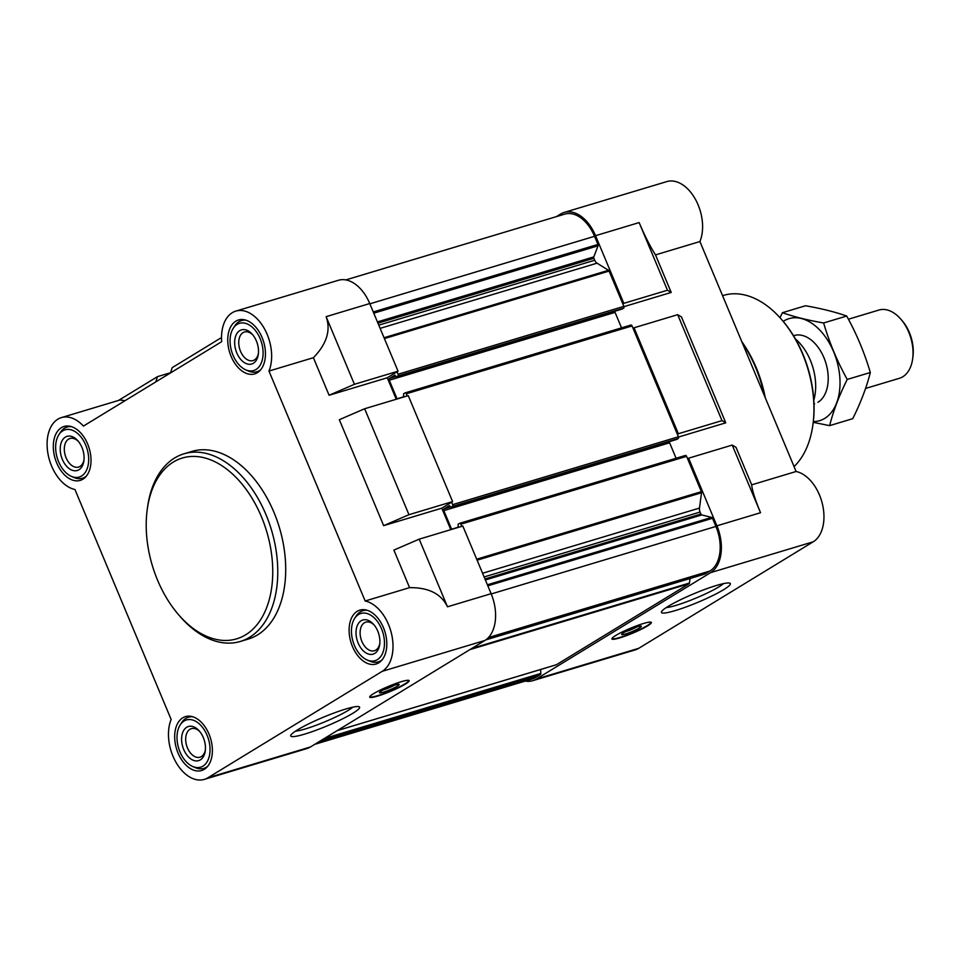 <?xml version="1.0" encoding="UTF-8"?>
<svg xmlns="http://www.w3.org/2000/svg" width="961" height="961" viewBox="0 0 961 961"><rect width="100%" height="100%" fill="white"/><g stroke="black" fill="none" stroke-linecap="round" stroke-linejoin="round"><path stroke-width="1.44" d="M382.274 671.307L207.852 777.797A37.407 23.641 73.3 0 1 204.297 779.395A37.407 23.641 73.3 0 1 175.599 761.617A37.407 23.641 73.3 0 1 171.142 719.453L74.946 489.509A37.407 23.641 73.3 0 1 48.05 454.217A37.407 23.641 73.3 0 1 61.396 417.603A37.407 23.641 73.3 0 1 83.439 426.083L221.679 341.684A37.407 23.641 73.3 0 1 235.817 311.112A37.407 23.641 73.3 0 1 264.515 328.89A37.407 23.641 73.3 0 1 268.972 371.054L365.168 600.997A37.407 23.641 73.3 0 1 391.415 633.311A37.407 23.641 73.3 0 1 382.274 671.307L484.861 640.482A37.407 23.641 73.3 0 0 491.119 593.694L462.818 526.039L419.2 539.157L393.878 550.1L409.578 587.651C428.594 587.423 441.231 593.802 447.49 606.799L419.2 539.157M484.861 640.482L310.427 746.973A37.407 23.641 73.3 0 1 306.871 748.571L204.297 779.395M451.682 529.391A1.429 0.901 73.3 0 1 451.598 529.211L443.826 510.627A1.429 0.901 73.3 0 1 444.066 508.849L449.424 505.582L450.961 507.288L452.391 506.423A1.429 0.901 73.3 0 0 452.631 504.633L451.61 502.195L452.595 501.594L408.269 395.644L364.651 408.749L339.329 419.705L383.643 525.655L408.966 514.7L364.651 408.749M397.133 398.995A1.429 0.901 73.3 0 1 397.049 398.815L389.277 380.232A1.429 0.901 73.3 0 1 389.517 378.442L394.875 375.186L396.412 376.892L397.842 376.015A1.429 0.901 73.3 0 0 398.082 374.237L397.061 371.787L398.046 371.198L369.745 303.544L326.127 316.662C330.98 330.26 326.74 343.942 313.394 357.708L268.972 371.054M235.817 311.112L338.404 280.288A37.407 23.641 73.3 0 1 369.745 303.544M221.523 337.551L172.163 367.679L170.505 372.928M408.966 514.7L452.595 501.594M61.396 417.603L119.981 400.004L125.038 400.689M365.168 600.997L409.578 587.651M450.793 529.655L441.808 508.177L451.61 502.195M383.643 525.655L441.808 508.177M396.244 399.259L387.259 377.769L397.061 371.787M313.394 357.708L329.094 395.259L387.259 377.769M345.816 279.915L564.696 214.135A35.629 22.511 73.3 0 1 594.547 236.298L597.958 244.43A1.429 0.901 73.3 0 1 598.042 245.8L593.814 256.887A1.429 0.901 73.3 0 0 593.898 258.257L594.727 260.239A5.346 3.376 73.3 0 0 597.033 263.17L608.481 270.281A1.429 0.901 73.3 0 1 609.094 271.062L622.848 303.94L623.833 303.34L595.532 235.697A37.407 23.641 73.3 0 0 564.191 212.429L666.766 181.605A37.407 23.641 73.3 0 1 695.464 199.383A37.407 23.641 73.3 0 1 699.92 241.547L796.116 471.491A37.407 23.641 73.3 0 1 822.364 503.804A37.407 23.641 73.3 0 1 813.222 541.8L638.789 648.291A37.407 23.641 73.3 0 1 635.245 649.888L532.658 680.712A37.407 23.641 73.3 0 1 525.247 681.085M556.323 216.657L560.635 214.027A37.407 23.641 73.3 0 1 564.191 212.429M634.056 327.785L633.071 328.386L677.397 434.336L678.37 433.735L634.056 327.785L677.685 314.679L721.999 420.63L725.759 422.84L681.445 316.89L677.685 314.679M760.523 512.73C755.07 499.492 752.127 490.194 751.694 484.837L735.994 447.285L732.222 445.075L760.523 512.73L716.906 525.835L688.605 458.193L687.62 458.793L701.374 491.66A1.429 0.901 73.3 0 1 701.53 492.729L699.476 508.069A5.346 3.376 73.3 0 0 700.064 512.057L700.893 514.039A1.429 0.901 73.3 0 0 701.758 514.94L711.657 517.402A1.429 0.901 73.3 0 1 712.509 518.291L715.921 526.436A35.629 22.511 73.3 0 1 709.963 571.002L705.062 573.981A1.429 0.901 73.3 0 1 704.785 574.065M690.058 578.522L689.445 583.039A1.429 0.901 73.3 0 1 689.061 583.759L556.431 664.724A1.429 0.901 73.3 0 1 556.155 664.808M540.599 669.505L540.827 673.433A1.429 0.901 73.3 0 1 540.43 674.502L535.529 677.493A35.629 22.511 73.3 0 1 532.142 679.007L314.74 744.343M716.906 525.835A37.407 23.641 73.3 0 1 710.635 572.624L536.214 679.115A37.407 23.641 73.3 0 1 532.658 680.712M732.222 445.075L688.605 458.193M678.37 433.735L721.999 420.63M623.965 306.643L671.21 292.444L655.51 254.893C650.273 246.713 644.819 235.938 639.149 222.58L595.532 235.697M655.51 254.893L699.92 241.547M678.514 437.039L725.759 422.84M751.694 484.837L796.116 471.491M647.498 625.935A21.37 2.703 157.3 0 0 651.354 622.452A21.37 2.703 157.3 0 0 637.323 625.551A21.37 2.703 157.3 0 0 615.773 635.461A21.37 2.703 157.3 0 0 611.917 638.945A21.37 2.703 157.3 0 0 625.935 635.834A21.37 2.703 157.3 0 0 647.498 625.935M668.195 606.343A37.323 4.721 -22.7 0 1 703.716 589.826A37.323 4.721 -22.7 0 1 729.819 583.171A37.323 4.721 -22.7 0 1 697.722 602.379A37.323 4.721 -22.7 0 1 661.516 611.749A37.323 4.721 -22.7 0 1 668.195 606.343M623.833 303.34L667.451 290.234L639.149 222.58M667.451 290.234L671.21 292.444M622.848 303.94L623.869 306.379A1.429 0.901 73.3 0 1 623.629 308.169L622.115 309.046M389.277 380.232L615.064 312.373A1.429 0.901 73.3 0 1 614.92 311.22M615.064 312.373L621.539 327.857M405.218 392.881L630.728 325.118A1.429 0.901 73.3 0 1 632.05 325.947L633.071 328.386M677.397 434.336L678.418 436.787A1.429 0.901 73.3 0 1 678.178 438.564L676.664 439.441M443.826 510.627L669.613 442.781A1.429 0.901 73.3 0 1 669.469 441.616M669.613 442.781L676.088 458.253M459.766 523.289L685.277 455.514A1.429 0.901 73.3 0 1 686.598 456.343L687.62 458.793M401.674 397.626L403.668 396.4L403.572 393.806L404.941 392.965A1.429 0.901 73.3 0 1 406.263 393.794L407.176 395.968M456.223 528.021L458.217 526.808L458.121 524.213L459.49 523.373A1.429 0.901 73.3 0 1 460.812 524.201L461.724 526.376M405.302 684.136A21.37 2.703 157.3 0 0 409.158 680.652A21.37 2.703 157.3 0 0 388.388 686.406A21.37 2.703 157.3 0 0 369.721 697.157A21.37 2.703 157.3 0 0 383.739 694.046A21.37 2.703 157.3 0 0 405.302 684.136M297.466 729.904A37.323 4.721 -22.7 0 1 332.974 713.398A37.323 4.721 -22.7 0 1 359.09 706.743A37.323 4.721 -22.7 0 1 326.992 725.939A37.323 4.721 -22.7 0 1 290.787 735.309A37.323 4.721 -22.7 0 1 297.466 729.904M183.935 453.82L191.864 451.43A97.962 61.912 73.3 0 1 273.957 512.345A97.962 61.912 73.3 0 1 248.25 639.077L240.322 641.455A97.962 61.912 -106.7 0 0 271.422 529.823A97.962 61.912 -106.7 0 0 183.935 453.82A97.962 61.912 -106.7 0 0 147.453 507.888L147.153 510.123A94.406 59.666 -106.7 0 0 157.544 580.144A94.406 59.666 -106.7 0 0 178.602 614.752A94.406 59.666 -106.7 0 0 267.819 604.409A94.406 59.666 -106.7 0 0 227.301 469.581A94.406 59.666 -106.7 0 0 147.153 510.123M178.049 753.028A28.145 17.791 -106.7 0 0 201.63 770.518A28.145 17.791 -106.7 0 0 210.567 738.456A28.145 17.791 -106.7 0 0 185.425 716.618A28.145 17.791 -106.7 0 0 178.049 753.028M56.675 462.878A28.145 17.791 -106.7 0 0 80.256 480.38A28.145 17.791 -106.7 0 0 89.193 448.306A28.145 17.791 -106.7 0 0 64.063 426.48A28.145 17.791 -106.7 0 0 56.675 462.878M231.108 356.387A28.145 17.791 -106.7 0 0 254.689 373.889A28.145 17.791 -106.7 0 0 263.626 341.816A28.145 17.791 -106.7 0 0 238.484 319.989A28.145 17.791 -106.7 0 0 231.108 356.387M352.471 646.537A28.145 17.791 -106.7 0 0 376.051 664.027A28.145 17.791 -106.7 0 0 384.989 631.966A28.145 17.791 -106.7 0 0 359.858 610.127A28.145 17.791 -106.7 0 0 352.471 646.537M155.814 381.901L157.46 376.652L118.491 400.449M157.46 376.652L170.577 372.712M329.094 395.259L354.417 384.304L326.127 316.662M354.417 384.304L398.046 371.198M367.186 660.027A24.662 15.592 -106.7 0 0 382.886 632.59A24.662 15.592 -106.7 0 0 354.669 618.355A24.662 15.592 -106.7 0 0 354.393 645.36A24.662 15.592 -106.7 0 0 367.186 660.027L369.769 661.144A26.716 16.89 -106.7 0 0 378.286 661.877A26.716 16.89 -106.7 0 0 382.13 659.811M367.258 610.307A26.716 16.89 -106.7 0 0 362.91 610.703A26.716 16.89 -106.7 0 0 356.195 616.001L354.669 618.355M358.153 643.065A17.815 11.256 -106.7 0 0 370.526 654.429A17.815 11.256 -106.7 0 0 379.715 644.314A17.815 11.256 -106.7 0 0 373.781 624.566A17.815 11.256 -106.7 0 0 359.114 622.536A17.815 11.256 -106.7 0 0 358.153 643.065M192.765 766.518A24.662 15.592 -106.7 0 0 208.453 739.081A24.662 15.592 -106.7 0 0 180.236 724.846A24.662 15.592 -106.7 0 0 179.959 751.85A24.662 15.592 -106.7 0 0 192.765 766.518L195.335 767.635A26.716 16.89 -106.7 0 0 203.864 768.368A26.716 16.89 -106.7 0 0 207.708 766.301M192.825 716.798A26.716 16.89 -106.7 0 0 188.488 717.194A26.716 16.89 -106.7 0 0 181.773 722.492L180.236 724.846M183.731 749.556A17.815 11.256 -106.7 0 0 196.104 760.92A17.815 11.256 -106.7 0 0 205.282 750.793A17.815 11.256 -106.7 0 0 199.359 731.057A17.815 11.256 -106.7 0 0 184.68 729.027A17.815 11.256 -106.7 0 0 183.731 749.556M71.39 476.38A24.662 15.592 -106.7 0 0 87.091 448.943A24.662 15.592 -106.7 0 0 58.873 434.708A24.662 15.592 -106.7 0 0 58.597 461.712A24.662 15.592 -106.7 0 0 71.39 476.38L73.973 477.497A26.716 16.89 -106.7 0 0 82.49 478.218A26.716 16.89 -106.7 0 0 86.334 476.163M71.462 426.648A26.716 16.89 -106.7 0 0 67.114 427.044A26.716 16.89 -106.7 0 0 60.399 432.354L58.873 434.708M62.357 459.418A17.815 11.256 -106.7 0 0 74.73 470.782A17.815 11.256 -106.7 0 0 83.919 460.655A17.815 11.256 -106.7 0 0 77.985 440.919A17.815 11.256 -106.7 0 0 63.318 438.889A17.815 11.256 -106.7 0 0 62.357 459.418M245.824 369.889A24.662 15.592 -106.7 0 0 261.512 342.452A24.662 15.592 -106.7 0 0 233.295 328.218A24.662 15.592 -106.7 0 0 233.018 355.222A24.662 15.592 -106.7 0 0 245.824 369.889L248.394 371.006A26.716 16.89 -106.7 0 0 256.923 371.727A26.716 16.89 -106.7 0 0 260.767 369.673M245.884 320.157A26.716 16.89 -106.7 0 0 241.535 320.554A26.716 16.89 -106.7 0 0 234.832 325.863L233.295 328.218M236.79 352.927A17.815 11.256 -106.7 0 0 249.163 364.291A17.815 11.256 -106.7 0 0 258.341 354.165A17.815 11.256 -106.7 0 0 252.419 334.428A17.815 11.256 -106.7 0 0 237.739 332.398A17.815 11.256 -106.7 0 0 236.79 352.927M374.394 625.311A14.92 9.43 -106.7 0 0 365.805 622.151A14.92 9.43 -106.7 0 0 361.889 641.443A14.92 9.43 -106.7 0 0 374.394 650.729A14.92 9.43 -106.7 0 0 379.823 643.341M253.031 335.173A14.92 9.43 -106.7 0 0 244.442 332.001A14.92 9.43 -106.7 0 0 240.526 351.306A14.92 9.43 -106.7 0 0 253.031 360.579A14.92 9.43 -106.7 0 0 258.449 353.204M78.598 441.664A14.92 9.43 -106.7 0 0 70.009 438.492A14.92 9.43 -106.7 0 0 66.093 457.796A14.92 9.43 -106.7 0 0 78.598 467.07A14.92 9.43 -106.7 0 0 84.015 459.694M199.972 731.802A14.92 9.43 -106.7 0 0 191.383 728.642A14.92 9.43 -106.7 0 0 187.467 747.934A14.92 9.43 -106.7 0 0 199.972 757.208A14.92 9.43 -106.7 0 0 205.39 749.832M794.062 466.578A94.406 59.666 -106.7 0 0 813.006 424.101L813.15 422.984A92.616 58.537 -106.7 0 0 782.302 320.325L781.557 319.472A94.406 59.666 -106.7 0 0 723.513 295.387L722.564 295.664M813.006 424.101A94.406 59.666 -106.7 0 0 781.557 319.472M765.268 397.746A94.406 59.666 -106.7 0 0 741.808 341.66M764.331 395.512A97.962 61.912 -106.7 0 0 742.192 342.584M723.537 583.615A33.191 4.204 -22.7 0 1 695.944 598.102A33.191 4.204 -22.7 0 1 666.249 607.58M650.861 622.139A21.058 2.667 -22.7 0 1 650.945 622.308A21.058 2.667 -22.7 0 1 632.53 632.831A21.058 2.667 -22.7 0 1 612.097 638.548A21.058 2.667 -22.7 0 1 612.037 638.368M623.569 632.758A10.691 1.357 -22.7 0 1 633.731 628.026A10.691 1.357 -22.7 0 1 641.215 626.128A10.691 1.357 -22.7 0 1 632.026 631.617A10.691 1.357 -22.7 0 1 621.647 634.308A10.691 1.357 -22.7 0 1 623.569 632.758M636.662 627.004A8.757 1.105 -22.7 0 1 625.479 631.689M352.795 707.188A33.191 4.204 -22.7 0 1 325.202 721.675A33.191 4.204 -22.7 0 1 295.507 731.141M383.271 689.89A8.757 1.105 157.3 0 0 394.466 685.205M397.229 686.19A10.691 1.357 157.3 0 0 399.007 684.328A10.691 1.357 157.3 0 0 388.773 687.331A10.691 1.357 157.3 0 0 379.451 692.509A10.691 1.357 157.3 0 0 385.854 691.367A10.691 1.357 157.3 0 0 397.229 686.19M369.841 696.581A21.058 2.667 157.3 0 0 369.901 696.761A21.058 2.667 157.3 0 0 383.895 693.566A21.058 2.667 157.3 0 0 404.929 683.884A21.058 2.667 157.3 0 0 408.749 680.508A21.058 2.667 157.3 0 0 408.653 680.34M178.602 614.752L180.079 616.457A97.962 61.912 -106.7 0 0 240.322 641.455M813.811 400.16A44.53 28.145 -106.7 0 0 795.432 338.993M865.561 388.46L899.412 378.286A35.629 22.511 -106.7 0 0 912.686 358.633L912.95 356.567A32.35 20.445 -106.7 0 0 902.175 320.722L900.817 319.148A35.629 22.511 -106.7 0 0 878.907 310.055L848.407 319.22M912.686 358.633A35.629 22.511 -106.7 0 0 900.817 319.148M782.41 312.697L805.486 305.754C821.391 308.529 835.121 311.965 846.689 316.037C856.623 333.972 864.504 352.795 870.318 372.508C866.618 387.247 860.756 402.647 852.731 418.684L829.643 425.627C833.343 410.876 839.205 395.488 847.23 379.439C837.295 361.516 829.427 342.693 823.613 322.98C807.72 320.193 793.978 316.77 782.41 312.697L779.984 317.695M813.234 422.347L829.643 425.627M870.318 372.508L847.23 379.439M846.689 316.037L823.613 322.98M817.979 402.263A35.629 22.511 -106.7 0 0 827.865 384.124A35.629 22.511 -106.7 0 0 815.997 344.639A35.629 22.511 -106.7 0 0 793.51 335.737L794.098 335.545M813.318 421.579A53.263 33.659 -106.7 0 0 824.73 418.395A53.263 33.659 -106.7 0 0 833.379 351.149A53.263 33.659 -106.7 0 0 783.215 321.394M491.119 593.694L447.49 606.799M207.852 777.797L310.427 746.973M536.214 679.115L638.789 648.291M710.635 572.624L813.222 541.8M369.865 303.82L594.547 236.298M373.264 311.953L597.958 244.43M373.781 313.19L598.042 245.8M377.433 321.911L593.814 256.887M377.949 323.148L593.898 258.257M378.778 325.142L594.727 260.239M380.124 328.362L597.033 263.17M384.04 337.731L608.481 270.281M384.4 338.584L609.094 271.062M398.082 374.237L623.869 306.379M397.842 376.015L623.629 308.169M396.473 376.856L622.26 308.998M389.517 378.442L395.86 376.544M397.049 398.815L402.335 397.229M406.263 393.794L632.05 325.947M452.631 504.633L678.418 436.787M452.391 506.423L678.178 438.564M451.021 507.252L676.808 439.405M444.066 508.849L450.409 506.94M451.598 529.211L456.871 527.625M460.812 524.201L686.598 456.343M476.68 559.194L701.374 491.66M477.1 560.179L701.53 492.729M482.566 573.261L699.476 508.069M484.116 576.948L700.064 512.057M484.945 578.942L700.893 514.039M485.377 579.963L701.758 514.94M487.395 584.793L711.657 517.402M487.828 585.814L712.509 518.291M491.227 593.958L715.921 526.436M488.404 637.587L709.963 571.002M704.93 574.041L485.701 639.93L705.062 573.981M471.815 648.447L689.445 583.039M469.869 649.636L689.061 583.759M337.251 730.6L556.431 664.724M324.289 738.516L540.827 673.433M321.238 740.366L540.43 674.502M316.349 743.358L535.529 677.493M396.412 376.892L622.187 309.034M405.074 392.905L630.86 325.058M450.961 507.288L676.736 439.429M459.622 523.313L685.409 455.454M337.191 730.636L556.299 664.784M365.612 609.887L362.91 610.703M381 661.06L378.286 661.877M191.191 716.377L188.488 717.194M206.567 767.551L203.864 768.368M69.817 426.24L67.114 427.044M85.205 477.413L82.49 478.218M244.25 319.749L241.535 320.554M259.626 370.922L256.923 371.727M814.604 403.776L814.003 403.956"/></g></svg>
